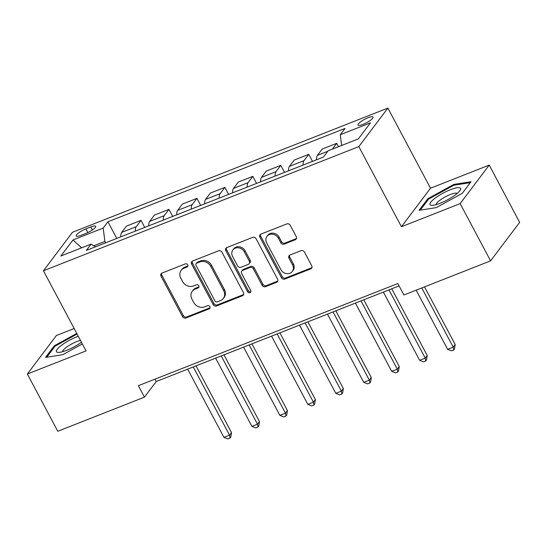<?xml version="1.0" encoding="UTF-8"?>
<svg xmlns="http://www.w3.org/2000/svg" width="547" height="547" viewBox="0 0 547 547"><rect width="100%" height="100%" fill="white"/><g stroke="black" fill="none" stroke-linecap="round" stroke-linejoin="round"><path stroke-width="0.82" d="M187.724 264.837A1.832 1.6 -143 0 0 185.351 263.873L162.021 273.056A2.619 2.284 -143 0 0 161.023 276.167L182.527 316.624A2.619 2.284 -143 0 0 185.918 318.005L209.248 308.823A1.832 1.6 -143 0 0 207.573 305.677L204.557 306.86A8.369 7.302 -143 0 1 193.706 302.436L191.915 299.065A8.369 7.302 -143 0 1 192.257 291.257A8.369 7.302 -143 0 1 195.115 289.11L198.137 287.92A1.832 1.6 -143 0 0 196.462 284.775L193.44 285.965A8.369 7.302 -143 0 1 182.595 281.534L180.797 278.163A8.369 7.302 -143 0 1 181.146 270.355A8.369 7.302 -143 0 1 184.004 268.208L187.019 267.018A1.832 1.6 -143 0 0 187.724 264.837M368.035 117.728A8.526 1.962 -28 0 0 357.991 125.065A8.526 1.962 -28 0 0 363.01 124.395A8.526 1.962 -28 0 0 373.047 117.058A8.526 1.962 -28 0 0 368.035 117.728M295.257 239.757A2.619 2.284 -143 0 0 296.262 236.646L290.225 225.296A2.619 2.284 -143 0 0 286.833 223.914L260.926 234.116A2.619 2.284 -143 0 0 259.928 237.227L281.438 277.678A2.619 2.284 -143 0 0 284.83 279.066L310.73 268.864A2.619 2.284 -143 0 0 311.735 265.753L304.447 252.044A2.619 2.284 -143 0 0 301.055 250.663L289.965 255.025A2.619 2.284 -143 0 0 288.966 258.136L292.583 264.933A6.995 6.099 -143 0 1 292.296 271.462A6.995 6.099 -143 0 1 280.837 269.562L266.676 242.93A6.995 6.099 -143 0 1 266.963 236.4A6.995 6.099 -143 0 1 278.423 238.301L280.782 242.745A2.619 2.284 -143 0 0 284.173 244.126L295.257 239.757L296.043 238.718A2.619 2.284 -143 0 0 296.46 238.499M401.436 226.738L460.15 203.621L490.591 260.864L519.65 222.342L489.216 165.098L430.503 188.216L387.891 108.08L358.832 146.603L401.436 226.738L430.503 188.216M74.16 328.515L56.409 335.502L27.35 374.025L86.064 350.907L43.452 270.772L358.832 146.603M27.35 374.025L57.784 431.268L144.456 397.143L156.237 381.526L399.091 285.91M490.591 260.864L403.918 294.99L397.826 283.537L138.37 385.697L144.456 397.143M221.945 252.181A2.619 2.284 -143 0 0 218.554 250.799L192.647 261.001A2.619 2.284 -143 0 0 191.648 264.112L213.159 304.563A2.619 2.284 -143 0 0 216.55 305.944L242.451 295.749A2.619 2.284 -143 0 0 243.456 292.638L221.945 252.181M226.786 247.559L252.693 237.357A2.619 2.284 -143 0 1 256.085 238.738L277.596 279.196A2.619 2.284 -143 0 1 276.591 282.307L265.507 286.669A2.619 2.284 -143 0 1 262.116 285.288L253.391 268.885A2.619 2.284 -143 0 0 250 267.497L242.649 270.396A2.619 2.284 -143 0 0 241.644 273.507L250.731 290.587A1.832 1.6 -143 0 1 247.654 291.797L225.788 250.67A2.619 2.284 -143 0 1 226.786 247.559M81.038 235.333L85.954 233.398A8.26 1.908 -28 0 0 95.684 226.294A8.26 1.908 -28 0 0 90.829 226.943L85.906 228.878A8.26 1.908 -28 0 0 76.177 235.983A8.26 1.908 -28 0 0 81.038 235.333M387.891 108.08L72.519 232.249L43.452 270.772M95.431 246.827L91.082 244.112L86.33 250.417L323.421 157.071L328.173 150.767L358.367 138.883L370.463 122.849L340.268 134.733L345.02 128.436L107.93 221.781L103.178 228.085L104.901 241.405L105.646 242.806M91.082 244.112L60.881 256.003L72.977 239.969L103.178 228.085M460.15 203.621L489.216 165.098M104.901 241.405L93.763 245.788M154.979 379.153L156.237 381.526M116.778 238.424L107.93 221.781M144.736 227.415L140.996 220.393L126.46 226.116L121.707 232.413A10.66 4.602 68.5 0 0 120.805 236.844M172.695 216.414L168.955 209.385L154.418 215.108L149.666 221.405A10.66 4.602 68.5 0 0 148.763 225.836M200.653 205.405L196.913 198.376L182.377 204.099L177.625 210.397A10.66 4.602 68.5 0 0 176.722 214.827M228.612 194.397L224.879 187.368L210.335 193.091L205.583 199.388A10.66 4.602 68.5 0 0 204.681 203.819M256.57 183.389L252.837 176.36L238.294 182.083L233.542 188.387A10.66 4.602 68.5 0 0 232.639 192.811M284.529 172.38L280.796 165.351L266.252 171.074L261.5 177.378A10.66 4.602 68.5 0 0 260.598 181.802M312.487 161.372L308.754 154.343L294.211 160.066L289.459 166.37A10.66 4.602 68.5 0 0 288.556 170.794M338.497 146.705L336.713 143.335L322.169 149.064L317.417 155.362A10.66 4.602 68.5 0 0 316.515 159.786M140.996 220.393L136.244 226.69A10.66 4.602 68.5 0 0 135.341 231.114M168.955 209.385L164.203 215.682A10.66 4.602 68.5 0 0 163.3 220.106M196.913 198.376L192.168 204.674A10.66 4.602 68.5 0 0 191.259 209.104M224.879 187.368L220.126 193.665A10.66 4.602 68.5 0 0 219.217 198.096M252.837 176.36L248.085 182.657A10.66 4.602 68.5 0 0 247.176 187.088M280.796 165.351L276.044 171.649A10.66 4.602 68.5 0 0 275.134 176.079M308.754 154.343L304.002 160.647A10.66 4.602 68.5 0 0 303.093 165.071M336.713 143.335L332.344 149.126M341.656 145.461L340.268 134.733M81.571 247.859L72.977 239.969M76.765 333.424L54.31 345.793L45.558 357.396L62.768 354.695L82.344 343.913M471.008 181.734L453.798 184.428L427.836 198.725L419.084 210.328L436.294 207.634L462.256 193.33L471.008 181.734M54.748 346.62L54.31 345.793M428.28 199.552L427.836 198.725M454.201 185.18L453.798 184.428M187.908 265.931A1.832 1.6 -143 0 1 187.806 265.979L184.79 267.168A8.369 7.302 -143 0 0 181.932 269.315L181.146 270.355M192.257 291.257L193.043 290.218A8.369 7.302 -143 0 1 195.901 288.064L198.917 286.881A1.832 1.6 -143 0 0 199.026 286.833M161.604 273.274A2.619 2.284 -143 0 0 161.803 275.127L183.313 315.578A2.619 2.284 -143 0 0 186.705 316.966L210.034 307.776A1.832 1.6 -143 0 0 210.137 307.735M192.236 261.213A2.619 2.284 -143 0 0 192.435 263.066L213.945 303.523A2.619 2.284 -143 0 0 217.33 304.905L243.237 294.703A2.619 2.284 -143 0 0 243.654 294.491M196.735 263.196A1.832 1.6 -143 0 0 196.038 265.37L214.916 300.884A1.832 1.6 -143 0 0 217.289 301.848L220.475 300.597A8.369 7.302 -143 0 0 223.333 298.443A8.369 7.302 -143 0 0 223.675 290.635L210.766 266.368A8.369 7.302 -143 0 0 199.922 261.938L196.735 263.196L197.522 262.15A1.832 1.6 -143 0 0 196.899 262.622L196.113 263.661M223.333 298.443L224.12 297.404A8.369 7.302 -143 0 0 224.461 289.595L223.675 290.635M197.522 262.15L200.708 260.898A8.369 7.302 -143 0 1 211.552 265.322L224.461 289.595M241.753 271.066L242.54 270.027A2.619 2.284 -143 0 1 243.436 269.35L250.786 266.457A2.619 2.284 -143 0 1 254.177 267.839L262.902 284.249A2.619 2.284 -143 0 0 266.293 285.63L277.377 281.267A2.619 2.284 -143 0 0 277.794 281.049M226.376 247.77A2.619 2.284 -143 0 0 226.574 249.63L248.441 290.758A1.832 1.6 -143 0 0 250.916 291.674M244.338 251.859A6.995 6.099 -143 0 0 232.885 249.958A6.995 6.099 -143 0 0 232.598 256.481L237.583 265.863A2.619 2.284 -143 0 0 240.974 267.251L248.331 264.351A2.619 2.284 -143 0 0 249.329 261.24L244.338 251.859L245.124 250.813A6.995 6.099 -143 0 0 233.665 248.912L232.885 249.958M249.22 263.681L250.006 262.642A2.619 2.284 -143 0 0 250.116 260.201L249.329 261.24M245.124 250.813L250.116 260.201M266.963 236.4L267.75 235.36A6.995 6.099 -143 0 1 279.209 237.261L281.568 241.699A2.619 2.284 -143 0 0 284.96 243.087L296.043 238.718M292.296 271.462L293.083 270.423A6.995 6.099 -143 0 0 293.37 263.893L292.583 264.933M289.554 255.244A2.619 2.284 -143 0 0 289.753 257.097L293.37 263.893M260.516 234.335A2.619 2.284 -143 0 0 260.714 236.188L282.225 276.638A2.619 2.284 -143 0 0 285.609 278.02L311.517 267.825A2.619 2.284 -143 0 0 311.934 267.606M187.669 369.15L223.949 437.381L229.542 435.18L231.504 432.581L196.031 365.861M231.504 432.581L230.82 436.998L230.034 438.038L229.542 435.18L193.262 366.948M230.034 438.038L227.798 438.92L223.949 437.381M215.627 358.141L251.907 426.38L257.5 424.178L259.463 421.573L223.99 354.853M259.463 421.573L258.779 425.99L257.993 427.029L257.5 424.178L221.22 355.94M257.993 427.029L255.757 427.911L251.907 426.38M243.586 347.133L279.866 415.371L285.459 413.17L287.421 410.565L251.948 343.844M287.421 410.565L286.737 414.982L285.951 416.021L285.459 413.17L249.179 344.931M285.951 416.021L283.715 416.903L279.866 415.371M271.544 336.125L307.824 404.363L313.417 402.161L315.38 399.556L279.907 332.836M315.38 399.556L314.696 403.973L313.91 405.012L313.417 402.161L277.138 333.923M313.91 405.012L311.674 405.895L307.824 404.363M299.503 325.116L335.783 393.355L341.376 391.153L343.338 388.548L307.865 321.827M343.338 388.548L342.654 392.965L341.868 394.004L341.376 391.153L305.096 322.915M341.868 394.004L339.632 394.886L335.783 393.355M78.276 336.255A17.319 3.993 -28 0 0 62.31 344.692A17.319 3.993 -28 0 0 56.614 351.892A17.319 3.993 -28 0 0 58.584 352.418A17.319 3.993 -28 0 0 81.455 342.237M80.491 340.425A11.856 2.735 -28 0 0 68.737 345.69A11.856 2.735 -28 0 0 62.673 351.687M46.762 357.205L55.09 346.169L77.1 334.046M440.185 203.258A17.319 3.993 -28 0 0 460.006 190.52A17.319 3.993 -28 0 0 450.393 189.72A17.319 3.993 -28 0 0 433.327 199.593A17.319 3.993 -28 0 0 432.109 205.351A17.319 3.993 -28 0 0 440.185 203.258M457.114 193.501A11.856 2.735 -28 0 0 450.229 194.568A11.856 2.735 -28 0 0 436.205 204.619M420.287 210.144L428.616 199.101L453.771 185.248L470.311 182.657M327.462 314.108L363.741 382.346L369.334 380.144L371.297 377.539L335.824 310.819M371.297 377.539L370.613 381.956L369.827 383.003L369.334 380.144L333.055 311.906M369.827 383.003L367.591 383.878L363.741 382.346M355.42 303.106L391.7 371.338L397.293 369.136L399.255 366.531L363.782 299.811M399.255 366.531L398.572 370.948L397.792 371.994L397.293 369.136L361.013 300.905M397.792 371.994L395.549 372.869L391.7 371.338M383.379 292.098L419.658 360.329L425.251 358.128L427.214 355.523L391.741 288.802M427.214 355.523L426.53 359.94L425.751 360.986L425.251 358.128L388.972 289.896M425.751 360.986L423.508 361.868L419.658 360.329M416.164 290.163L447.624 349.321L453.21 347.119L455.179 344.514L424.527 286.874M455.179 344.514L454.495 348.938L453.709 349.977L453.21 347.119L421.758 287.961M453.709 349.977L451.473 350.859L447.624 349.321M136.244 226.69L121.707 232.413M164.203 215.682L149.666 221.405M192.168 204.674L177.625 210.397M220.126 193.665L205.583 199.388M248.085 182.657L233.542 188.387M276.044 171.649L261.5 177.378M304.002 160.647L289.459 166.37M327.783 151.28L317.417 155.362M87.869 232.564L85.906 228.878M92.429 229.959L90.829 226.943M184.79 267.168L184.004 268.208M198.917 286.881L198.137 287.92M195.901 288.064L195.115 289.11M210.034 307.776L209.248 308.823M186.705 316.966L185.918 318.005M183.313 315.578L182.527 316.624M161.803 275.127L161.023 276.167M187.806 265.979L187.019 267.018M243.237 294.703L242.451 295.749M217.33 304.905L216.55 305.944M213.945 303.523L213.159 304.563M192.435 263.066L191.648 264.112M211.552 265.322L210.766 266.368M200.708 260.898L199.922 261.938M277.377 281.267L276.591 282.307M266.293 285.63L265.507 286.669M262.902 284.249L262.116 285.288M254.177 267.839L253.391 268.885M250.786 266.457L250 267.497M243.436 269.35L242.649 270.396M248.441 290.758L247.654 291.797M226.574 249.63L225.788 250.67M284.96 243.087L284.173 244.126M281.568 241.699L280.782 242.745M279.209 237.261L278.423 238.301M289.753 257.097L288.966 258.136M311.517 267.825L310.73 268.864M285.609 278.02L284.83 279.066M282.225 276.638L281.438 277.678M260.714 236.188L259.928 237.227"/></g></svg>
